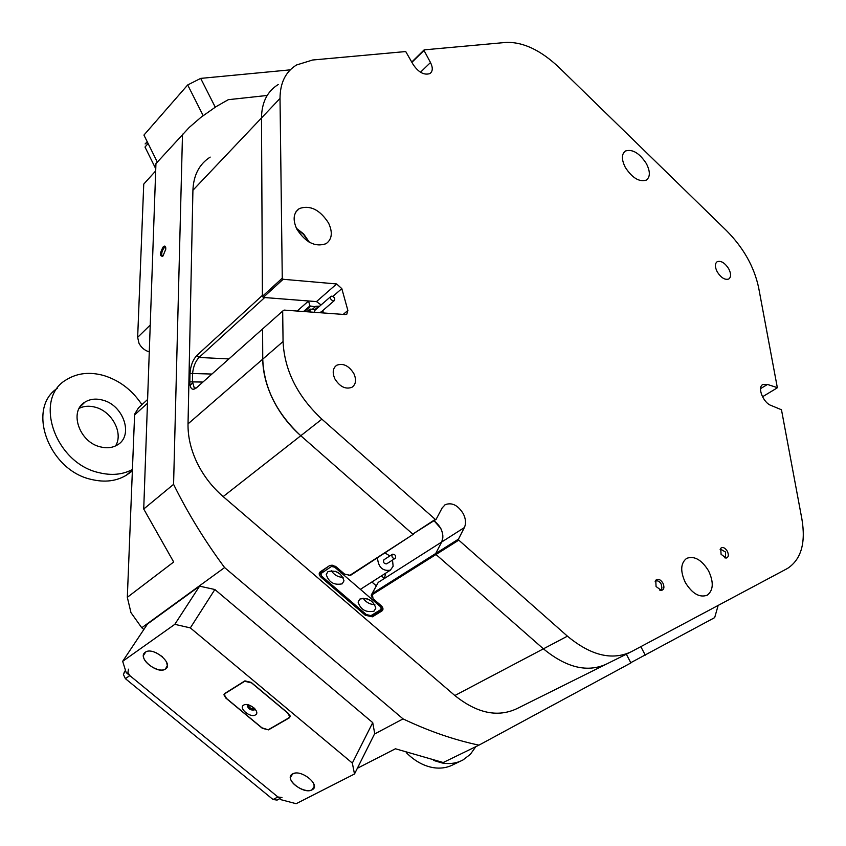 <?xml version="1.0" encoding="UTF-8"?>
<svg xmlns="http://www.w3.org/2000/svg" width="846" height="846" viewBox="0 0 846 846"><rect width="100%" height="100%" fill="white"/><g stroke="black" fill="none" stroke-linecap="round" stroke-linejoin="round"><path stroke-width="1.27" d="M656.062 586.532L661.435 590.434C664.121 589.577 664.618 587.145 662.915 583.127C660.388 579.32 657.998 578.357 655.745 580.25L656.062 586.532M659.679 590.117L661.054 589.651L661.953 587.97L661.16 584.036C659.51 581.371 657.744 580.377 655.851 581.065L655.132 581.752M721.088 554.31L726.175 558.064C728.586 557.271 728.966 554.997 727.317 551.222C724.916 547.626 722.706 546.675 720.676 548.356L721.088 554.31M724.61 557.789L725.392 557.556L725.625 552.1L720.665 549.213L720.126 549.688M717.271 271.936C721.141 277.848 724.969 280.206 728.776 279.011C731.208 277.086 731.187 273.66 728.702 268.732C724.853 262.842 721.014 260.494 717.207 261.678C714.775 263.582 714.796 266.998 717.271 271.936M685.345 582.556C692.303 593.744 699.61 597.953 707.288 595.172C713.432 590.297 713.855 582.185 708.578 570.87C701.662 559.766 694.365 555.589 686.666 558.349C680.554 563.108 680.121 571.187 685.345 582.556M296.787 229.044C305.512 242.506 315.262 247.392 326.048 243.701C332.034 239.365 332.89 232.491 328.586 223.09C319.947 209.723 310.207 204.869 299.368 208.528C293.414 212.78 292.557 219.622 296.787 229.044M309.382 242.242L303.608 233.887L296.449 228.346M625.363 167.487C632.332 178.03 639.312 182.239 646.291 180.103C650.341 176.983 650.352 171.474 646.344 163.553C639.428 153.073 632.459 148.885 625.448 151C621.419 154.057 621.387 159.556 625.363 167.487M334.879 378.892C339.87 386.791 345.559 389.594 351.947 387.288C355.965 384.37 356.6 379.791 353.85 373.583C348.89 365.715 343.201 362.923 336.793 365.218C332.795 368.105 332.161 372.663 334.879 378.892M458.479 539.124L458.775 540.139L436.007 554.5L543.396 648.829C566.609 667.906 587.822 672.898 607.016 663.814C587.822 672.898 566.609 667.906 543.396 648.829L436.007 554.5L435.722 553.495L458.479 539.124L464.359 527.576C466.178 523.579 465.839 519 463.354 513.85C458.035 505.242 451.997 502.175 445.239 504.671L442.172 507.907L436.113 519.359L412.785 534.101L300.785 435.732C276.579 413.165 263.899 387.637 262.746 359.127L262.598 328.946L262.746 359.127C262.884 372.377 266.321 385.892 273.047 399.682C279.941 413.43 289.184 425.443 300.785 435.732L412.785 534.101L435.278 519.381L321.903 419.172L223.164 496.591C212.113 487.01 203.4 475.706 197.033 462.656C190.815 449.586 187.812 436.663 188.024 423.888L192.92 190.276C193.523 175.175 199.275 164.124 210.189 157.102M440.787 528.433L434.03 520.724C441.771 527.047 444.319 534.143 441.665 542.022C443.505 538.045 443.219 533.519 440.787 528.433M188.024 423.888L283.061 341.53L282.68 311.064L196.293 387.954C192.211 390.841 190.054 388.811 189.811 381.853L189.98 373.435C190.53 365.832 192.835 359.825 196.896 355.405L262.419 295.37L261.488 117.964C261.7 102.461 267.273 91.326 278.218 84.537C267.273 91.326 261.7 102.461 261.488 117.964L192.92 190.276M321.089 304.951L316.489 301.599L263.275 297.432L262.419 296.333L261.488 117.964L280.015 98.432C280.111 82.834 285.631 71.677 296.565 64.973L312.65 60.003L405.72 51.543L412.996 64.264C418.347 72.28 423.973 75.4 429.863 73.602C432.835 71.424 433.046 67.733 430.498 62.53L424.005 50.443L411.949 62.297M372.039 597.488L371.193 595.203L372.124 593.649L435.722 553.495L441.665 542.022L464.359 527.576M323.426 312.967L322.781 310.588M262.419 296.333L282.268 278.165L280.015 98.432M282.268 278.165L283.135 279.286L263.275 297.432M316.489 301.599L336.655 283.96L283.135 279.286M336.655 283.96L341.816 288.634L332.89 296.386M343.201 314.416L347.875 310.461L341.816 288.634M347.875 310.461L346.797 314.215L345.126 314.553L284.161 310.091L282.68 311.064M283.061 341.53C284.436 370.315 297.38 396.192 321.903 419.172M435.278 519.381L436.113 519.359M605.176 664.723L517.075 708.567C497.839 717.694 477.102 713.347 454.852 695.528L567.423 636.171L458.775 540.139M567.423 636.171C590.889 655.587 612.197 660.768 631.359 651.695L787.499 568.438C801.12 559.513 805.921 543.058 801.902 519.074L781.471 409.76L771.341 405.562C763.293 403.077 756.937 387.193 762.859 384.496L767.459 384.444L777.337 387.648L758.64 287.672C754.177 266.776 743.465 247.762 726.492 230.62L559.005 67.426C540.605 50.083 522.891 41.75 505.855 42.437L424.153 49.861L424.005 50.443M411.791 62.022L424.153 49.861M762.489 396.785L777.009 388.018M392.142 554.521C391.55 557.133 392.512 558.434 395.029 558.434L395.389 558.127C395.97 555.515 395.008 554.215 392.491 554.215L392.142 554.521M384.412 559.534L383.756 559.967C383.164 562.569 384.116 563.87 386.633 563.859L386.992 563.552M392.512 560.063L393.136 566.249L390.376 570.172C382.593 571.357 378.289 567.222 377.475 557.736M384.898 552.882L389.858 555.928M342.207 583.825L343.984 580.811C341.403 572.975 336.063 569.897 327.984 571.568L326.249 574.529C328.766 582.344 334.085 585.443 342.207 583.825M373.985 611.182L375.836 608.105C373.255 600.48 367.936 597.466 359.899 599.053L358.101 602.077C360.629 609.691 365.916 612.726 373.985 611.182M322.527 570.828L320.941 573.567L321.406 575.967L367.238 615.359L370.337 616.025L381.197 609.342L380.806 606.973L334.625 567.137L331.495 566.482L320.941 573.567M331.495 566.482L332.245 565.191M382.35 607.185L381.197 609.342M335.164 566.196L334.625 567.137M380.806 606.973L381.387 605.873M376.29 585.823L371.88 582.006M367.238 598.82L372.081 601.474M363.093 598.175C365.948 602.289 369.871 604.446 374.863 604.636M335.397 571.304L340.462 574.212M331.294 570.627C334.085 574.899 338.03 577.162 343.116 577.406M155.685 170.913L143.746 184.1L137.655 337.353L138.977 343.233C141.208 347.516 144.529 350.36 148.949 351.777L149.287 351.873M162.94 256.052L165.753 249.295C165.879 246.154 165.033 245.34 163.225 246.831C159.725 253.208 159.556 256.349 162.749 256.243L162.94 256.052M165.731 247.487L164.05 247.899C161.924 250.913 161.279 253.599 162.104 255.947L162.792 256.201L162.104 255.947M296.777 229.023L303.503 234.353L308.727 241.861M312.46 309.202L315.854 306.273L318.879 306.178L315.167 309.403M381.43 575.893L384.401 578.474L385.702 573.165M371.193 595.203L378.236 582.397L441.665 542.022L435.722 553.495L436.007 554.5L372.377 594.611L373.065 598.672L381.017 605.535C383.291 607.777 383.587 609.585 381.927 610.971L372.409 616.819L365.292 615.264L321.247 577.427C318.953 575.185 318.593 573.334 320.169 571.896L329.771 565.488L332.214 565.191L336.105 566.809L344.629 574.138L349.958 575.248L413.62 534.08L350.773 575.206L348.415 575.65M320.497 312.756L320.327 312.089M319.016 306.749L318.879 306.178M303.534 311.518L309.9 305.945L308.568 300.986L264.682 297.549L199.053 357.456C195.479 361.305 193.332 366.561 192.613 373.234L192.454 381.652L194.263 387.976L196.293 387.954M309.9 305.945L315.251 306.77M630.778 662.693L714.68 617.612L718.159 605.408M374.482 734.053L403.066 718.899C428.837 731.166 454.133 739.912 478.952 745.146L443.198 762.521L395.442 748.773L357.372 768.263M147.595 399.492L138.501 407.835L134.63 414.191L127.323 597.318L173.684 561.998L143.725 509.028L155.939 163.638L189.197 127.46L200.988 117.277L216.1 106.638L228.261 99.691L267.199 95.461M127.323 597.318L130.961 612.62L141.758 627.764L224.602 567.571C204.922 541.049 187.907 513.3 173.578 484.346L143.725 509.028M403.066 718.899L224.602 567.571M143.852 629.487L141.758 627.764M454.852 695.528L223.164 496.591M626.336 654.201L630.905 662.936L478.952 745.146M645.287 655.153L640.824 646.651M173.578 484.346L182.503 134.154M297.136 311.042L308.568 300.986M310.419 306.4L304.497 311.582M329.401 565.699L320.994 571.864L320.137 573.324L321.924 576.665L365.969 614.513L372.155 615.856L381.662 610.008L382.604 608.454L382.054 606.614M189.811 381.853L202.924 382.054M189.98 373.435L211.912 374.048M331.96 296.121L331.029 296.312C329.834 298.236 330.585 299.77 333.271 300.901L334.202 300.711C335.397 298.786 334.646 297.253 331.96 296.121M330.659 296.629L314.945 310.281L314.352 312.301M315.706 309.446L309.826 309.107L310.196 312.005M145.11 143.947L147.447 142.16M148.103 143.492L144.994 147.024L155.759 168.777M279.92 798.613L277.097 800.083L273.047 799.512L125.388 678.651L123.41 674.537L125.441 670.191M128.476 669.175L127.926 672.485L129.808 675.594L277.911 796.974L281.972 797.545M255.418 714.923C260.98 712.046 248.565 701.725 243.627 705.141C238.16 708.07 250.469 718.265 255.418 714.923M247.836 704.739L247.244 705.797C248.438 709.054 250.786 710.439 254.265 709.942L254.942 708.874M247.783 704.781L247.772 704.898C248.967 708.155 251.304 709.53 254.783 709.043L254.942 708.937M268.7 729.495L288.729 717.937L289.649 716.446L287.587 712.935L251.569 682.902L244.706 681.263L225.216 693.456L224.391 694.83L226.517 698.468L261.964 727.824L268.499 729.865L289.3 717.863L290.136 716.499L288.264 713.315L251.146 682.362L244.906 680.871L224.666 693.54L223.915 694.788L225.85 698.087L262.376 728.343L268.499 729.865M203.156 115.595L187.696 84.949L200.682 78.392L290.273 69.848M157.324 162.104L143.936 135.085L187.696 84.949M200.682 78.392L215.254 107.167M248.301 704.855C249.073 707.774 251.103 709.064 254.382 708.705L254.625 708.514M311.994 789.868C321.596 785.617 301.165 768.707 292.631 773.9C283.273 778.288 303.439 794.88 311.994 789.868M295.307 773.138L292.705 773.889L290.474 777.326C289.66 784.2 305.766 793.537 311.973 789.783L314.278 786.272L313.411 782.941M165.488 669.006C174.308 663.824 152.925 646.133 145.237 652.298C136.682 657.628 157.758 674.971 165.488 669.006M145.311 652.287L143.534 655.364C142.202 662.904 159.566 673.638 165.467 668.922L167.318 665.749L166.609 662.185M174.805 624.337L122.67 661.318L126.202 672.633L281.358 799.798L296.142 803.7L354.495 774.005L352.338 763.071L190.339 627.901L174.805 624.337L199.593 586.162L147.521 623.967L122.67 661.318M352.338 763.071L372.726 722.643L374.715 733.588L354.495 774.005M372.726 722.643L214.863 589.514L190.339 627.901M199.593 586.162L214.863 589.514M156.32 652.837L162.168 656.549M249.168 705.109L253.969 707.891M100.314 446.857C79.164 442.141 68.738 411.071 85.034 402.062C90.131 398.974 96.032 398.318 102.704 400.126C123.579 405.16 133.858 435.711 117.478 444.88C112.571 447.851 106.85 448.507 100.314 446.857M79.217 408.311C84.018 405.974 89.369 405.615 95.281 407.212C112.106 411.399 123.653 433.385 115.521 445.937M132.41 469.477C122.681 474.68 111.545 475.738 99.003 472.66C54.747 463.217 32.909 398.106 66.686 379.558C77.494 372.98 89.919 371.658 103.963 375.582C118.842 380.235 130.982 389.202 140.394 402.474L142.054 404.578M132.346 471.032L126.382 475.188C116.388 481.215 104.724 482.632 91.4 479.439C48.698 470.418 26.226 408.438 57.369 388.272M460.309 761.241L453.657 764.435C447.375 767.83 440.375 768.866 432.655 767.544C423.18 765.736 414.381 760.755 406.249 752.591M475.854 746.648L470.323 754.346L463.09 759.898C456.808 763.293 449.797 764.319 442.056 762.976L433.427 760.374M629.53 652.604L607.016 663.814M420.494 72.238L430.498 62.53M760.575 388.631L767.459 384.444M137.655 337.353L150.228 325.054M147.468 403.214L134.567 415.005M378.236 582.397L372.124 593.649L372.377 594.611M196.896 355.405L199.053 357.456L228.896 358.937M322.019 576.496L321.247 577.427M366.054 614.344L365.292 615.264M382.604 608.242L381.927 610.971M372.917 614.439L372.409 616.819M350.773 575.206L349.958 575.248M320.137 573.324L320.983 571.864L320.169 571.896M309.615 309.837L307.373 311.793M124.076 672.253L125.716 671.1M129.808 675.594L125.388 678.651M273.047 799.512L277.911 796.974M290.136 716.351L289.3 717.863M130.284 472.364L132.367 470.566M659.922 590.106L661.435 590.434M724.673 557.789L726.175 558.064M706.674 595.489L707.288 595.172M444.446 505.199L445.239 504.671M335.153 366.551L336.793 365.218M624.179 152.005L625.448 151M296.015 211.733L299.368 208.528M720.136 549.636L720.676 548.356M655.195 581.657L655.745 580.25M395.029 558.434L386.633 563.859M360.385 589.355L390.376 570.172M392.375 554.299L384.116 559.661M359.666 599.211L358.101 602.077M327.941 571.6L326.249 574.529M192.433 383.175L190.064 385.29M312.491 309.202L315.854 306.273M194.263 387.976L196.198 388.039M309.699 309.224L306.802 311.751M334.202 300.711L320.285 312.734M145.459 143.651L147.204 141.673M289.649 716.446L290.041 715.737M247.772 704.898L247.244 705.797M145.724 652.033L143.534 655.364M292.124 774.249L290.474 777.326M224.655 693.54L223.915 694.788M80.137 406.799L85.034 402.062M126.382 475.188L132.388 469.964M131.437 471.539L132.357 470.746"/></g></svg>
